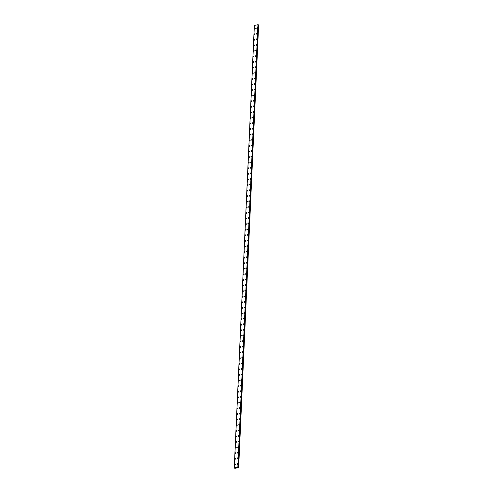 <?xml version="1.0" encoding="UTF-8"?>
<svg xmlns="http://www.w3.org/2000/svg" width="493" height="493" viewBox="0 0 493 493"><rect width="100%" height="100%" fill="white"/><g stroke="black" fill="none" stroke-linecap="round" stroke-linejoin="round"><path stroke-width="0.74" d="M234.81 464.733A0.456 0.351 125.1 0 1 235.34 463.981A0.456 0.351 125.1 0 1 234.81 464.726A0.456 0.351 125.1 0 1 235.34 463.981M235.069 459.143A0.456 0.351 125.1 0 1 235.592 458.391A0.456 0.351 125.1 0 1 235.069 459.143A0.456 0.351 125.1 0 1 235.592 458.391M235.321 453.554A0.456 0.351 125.1 0 1 235.845 452.808A0.456 0.351 125.1 0 1 235.321 453.554A0.456 0.351 125.1 0 1 235.845 452.808M235.574 447.971A0.456 0.351 125.1 0 1 236.098 447.219A0.456 0.351 125.1 0 1 235.574 447.971A0.456 0.351 125.1 0 1 236.098 447.219M235.827 442.381A0.456 0.351 125.1 0 1 236.357 441.636A0.456 0.351 125.1 0 1 235.827 442.381A0.456 0.351 125.1 0 1 236.357 441.636M236.079 436.798A0.456 0.351 125.1 0 1 236.609 436.046A0.456 0.351 125.1 0 1 236.079 436.798A0.456 0.351 125.1 0 1 236.609 436.046M236.332 431.209A0.456 0.351 125.1 0 1 236.862 430.463A0.456 0.351 125.1 0 1 236.332 431.209A0.456 0.351 125.1 0 1 236.862 430.463M236.591 425.625A0.456 0.351 125.1 0 1 237.115 424.874A0.456 0.351 125.1 0 1 236.591 425.625A0.456 0.351 125.1 0 1 237.115 424.874M236.843 420.036A0.456 0.351 125.1 0 1 237.367 419.29A0.456 0.351 125.1 0 1 236.843 420.036A0.456 0.351 125.1 0 1 237.367 419.284M237.096 414.453A0.456 0.351 125.1 0 1 237.62 413.701A0.456 0.351 125.1 0 1 237.096 414.453A0.456 0.351 125.1 0 1 237.62 413.701M237.349 408.863A0.456 0.351 125.1 0 1 237.879 408.118A0.456 0.351 125.1 0 1 237.349 408.863A0.456 0.351 125.1 0 1 237.879 408.112M237.601 403.28A0.456 0.351 125.1 0 1 238.131 402.528A0.456 0.351 125.1 0 1 237.601 403.28A0.456 0.351 125.1 0 1 238.131 402.528M237.854 397.691A0.456 0.351 125.1 0 1 238.384 396.939A0.456 0.351 125.1 0 1 237.854 397.691A0.456 0.351 125.1 0 1 238.384 396.939M238.113 392.108A0.456 0.351 125.1 0 1 238.637 391.356A0.456 0.351 125.1 0 1 238.113 392.108A0.456 0.351 125.1 0 1 238.637 391.356M238.365 386.518A0.456 0.351 125.1 0 1 238.889 385.766A0.456 0.351 125.1 0 1 238.365 386.518A0.456 0.351 125.1 0 1 238.889 385.766M238.618 380.935A0.456 0.351 125.1 0 1 239.142 380.183A0.456 0.351 125.1 0 1 238.618 380.935A0.456 0.351 125.1 0 1 239.142 380.183M238.871 375.346A0.456 0.351 125.1 0 1 239.401 374.594A0.456 0.351 125.1 0 1 238.871 375.346A0.456 0.351 125.1 0 1 239.401 374.594M239 369.467A0.456 0.351 125.1 0 1 239.777 369.3A0.456 0.351 125.1 0 1 239 369.467M239.123 369.762A0.456 0.351 125.1 0 1 239.653 369.01M239.376 364.173A0.456 0.351 125.1 0 1 239.906 363.421A0.456 0.351 125.1 0 1 239.376 364.173A0.456 0.351 125.1 0 1 239.906 363.421M239.635 358.59A0.456 0.351 125.1 0 1 240.159 357.838A0.456 0.351 125.1 0 1 239.635 358.59A0.456 0.351 125.1 0 1 240.159 357.838M239.888 353A0.456 0.351 125.1 0 1 240.411 352.248A0.456 0.351 125.1 0 1 239.888 353A0.456 0.351 125.1 0 1 240.411 352.248M240.14 347.417A0.456 0.351 125.1 0 1 240.664 346.665A0.456 0.351 125.1 0 1 240.14 347.417A0.456 0.351 125.1 0 1 240.664 346.665M240.393 341.828A0.456 0.351 125.1 0 1 240.923 341.076A0.456 0.351 125.1 0 1 240.393 341.828A0.456 0.351 125.1 0 1 240.917 341.076M240.646 336.244A0.456 0.351 125.1 0 1 241.176 335.493A0.456 0.351 125.1 0 1 240.646 336.244A0.456 0.351 125.1 0 1 241.176 335.493M240.898 330.655A0.456 0.351 125.1 0 1 241.428 329.903A0.456 0.351 125.1 0 1 240.898 330.655A0.456 0.351 125.1 0 1 241.428 329.903M241.157 325.072A0.456 0.351 125.1 0 1 241.681 324.32A0.456 0.351 125.1 0 1 241.151 325.072A0.456 0.351 125.1 0 1 241.681 324.32M241.41 319.482A0.456 0.351 125.1 0 1 241.934 318.731A0.456 0.351 125.1 0 1 241.41 319.482A0.456 0.351 125.1 0 1 241.934 318.731M241.662 313.899A0.456 0.351 125.1 0 1 242.186 313.147A0.456 0.351 125.1 0 1 241.662 313.899A0.456 0.351 125.1 0 1 242.186 313.147M241.915 308.31A0.456 0.351 125.1 0 1 242.445 307.558A0.456 0.351 125.1 0 1 241.915 308.31A0.456 0.351 125.1 0 1 242.439 307.558M242.168 302.727A0.456 0.351 125.1 0 1 242.698 301.975A0.456 0.351 125.1 0 1 242.168 302.727A0.456 0.351 125.1 0 1 242.698 301.975M242.42 297.137A0.456 0.351 125.1 0 1 242.95 296.385A0.456 0.351 125.1 0 1 242.42 297.137A0.456 0.351 125.1 0 1 242.95 296.385M242.673 291.548A0.456 0.351 125.1 0 1 243.203 290.802A0.456 0.351 125.1 0 1 242.673 291.548A0.456 0.351 125.1 0 1 243.203 290.802M242.932 285.965A0.456 0.351 125.1 0 1 243.456 285.213A0.456 0.351 125.1 0 1 242.932 285.965A0.456 0.351 125.1 0 1 243.456 285.213M243.185 280.381A0.456 0.351 125.1 0 1 243.708 279.63A0.456 0.351 125.1 0 1 243.185 280.375A0.456 0.351 125.1 0 1 243.708 279.63M243.437 274.792A0.456 0.351 125.1 0 1 243.967 274.04A0.456 0.351 125.1 0 1 243.437 274.792A0.456 0.351 125.1 0 1 243.961 274.04M243.69 269.203A0.456 0.351 125.1 0 1 244.22 268.457A0.456 0.351 125.1 0 1 243.69 269.203A0.456 0.351 125.1 0 1 244.22 268.457M243.943 263.619A0.456 0.351 125.1 0 1 244.473 262.868A0.456 0.351 125.1 0 1 243.943 263.619A0.456 0.351 125.1 0 1 244.473 262.868M244.195 258.03A0.456 0.351 125.1 0 1 244.725 257.284A0.456 0.351 125.1 0 1 244.195 258.03A0.456 0.351 125.1 0 1 244.725 257.284M244.454 252.447A0.456 0.351 125.1 0 1 244.978 251.695A0.456 0.351 125.1 0 1 244.454 252.447A0.456 0.351 125.1 0 1 244.978 251.695M244.707 246.857A0.456 0.351 125.1 0 1 245.231 246.112A0.456 0.351 125.1 0 1 244.707 246.857A0.456 0.351 125.1 0 1 245.231 246.112M244.959 241.274A0.456 0.351 125.1 0 1 245.489 240.522A0.456 0.351 125.1 0 1 244.959 241.274A0.456 0.351 125.1 0 1 245.483 240.522M245.212 235.685A0.456 0.351 125.1 0 1 245.742 234.939A0.456 0.351 125.1 0 1 245.212 235.685A0.456 0.351 125.1 0 1 245.742 234.939M245.465 230.102A0.456 0.351 125.1 0 1 245.995 229.35A0.456 0.351 125.1 0 1 245.465 230.102A0.456 0.351 125.1 0 1 245.995 229.35M245.717 224.512A0.456 0.351 125.1 0 1 246.247 223.767A0.456 0.351 125.1 0 1 245.717 224.512A0.456 0.351 125.1 0 1 246.247 223.76M245.976 218.929A0.456 0.351 125.1 0 1 246.5 218.177A0.456 0.351 125.1 0 1 245.976 218.929A0.456 0.351 125.1 0 1 246.5 218.177M246.229 213.34A0.456 0.351 125.1 0 1 246.753 212.588A0.456 0.351 125.1 0 1 246.229 213.34A0.456 0.351 125.1 0 1 246.753 212.594M246.482 207.756A0.456 0.351 125.1 0 1 247.005 207.005A0.456 0.351 125.1 0 1 246.482 207.756A0.456 0.351 125.1 0 1 247.011 207.005M246.734 202.167A0.456 0.351 125.1 0 1 247.264 201.415A0.456 0.351 125.1 0 1 246.734 202.167A0.456 0.351 125.1 0 1 247.264 201.415M246.987 196.584A0.456 0.351 125.1 0 1 247.517 195.832A0.456 0.351 125.1 0 1 246.987 196.584A0.456 0.351 125.1 0 1 247.517 195.832M247.239 190.994A0.456 0.351 125.1 0 1 247.769 190.243A0.456 0.351 125.1 0 1 247.239 190.994A0.456 0.351 125.1 0 1 247.769 190.243M247.498 185.411A0.456 0.351 125.1 0 1 248.022 184.659A0.456 0.351 125.1 0 1 247.498 185.411A0.456 0.351 125.1 0 1 248.022 184.659M247.751 179.822A0.456 0.351 125.1 0 1 248.275 179.07A0.456 0.351 125.1 0 1 247.751 179.822A0.456 0.351 125.1 0 1 248.275 179.07M248.004 174.239A0.456 0.351 125.1 0 1 248.534 173.487A0.456 0.351 125.1 0 1 248.004 174.239A0.456 0.351 125.1 0 1 248.527 173.487M248.256 168.649A0.456 0.351 125.1 0 1 248.786 167.897A0.456 0.351 125.1 0 1 248.256 168.649A0.456 0.351 125.1 0 1 248.786 167.897M248.509 163.066A0.456 0.351 125.1 0 1 249.039 162.314A0.456 0.351 125.1 0 1 248.509 163.066A0.456 0.351 125.1 0 1 249.039 162.314M248.768 157.477A0.456 0.351 125.1 0 1 249.292 156.725A0.456 0.351 125.1 0 1 248.762 157.477A0.456 0.351 125.1 0 1 249.292 156.725M249.02 151.893A0.456 0.351 125.1 0 1 249.544 151.141A0.456 0.351 125.1 0 1 249.02 151.893A0.456 0.351 125.1 0 1 249.544 151.141M249.273 146.304A0.456 0.351 125.1 0 1 249.797 145.552A0.456 0.351 125.1 0 1 249.273 146.304A0.456 0.351 125.1 0 1 249.797 145.552M249.526 140.721A0.456 0.351 125.1 0 1 250.056 139.969A0.456 0.351 125.1 0 1 249.526 140.721A0.456 0.351 125.1 0 1 250.05 139.969M249.778 135.131A0.456 0.351 125.1 0 1 250.308 134.379A0.456 0.351 125.1 0 1 249.778 135.131A0.456 0.351 125.1 0 1 250.308 134.379M250.031 129.548A0.456 0.351 125.1 0 1 250.561 128.796A0.456 0.351 125.1 0 1 250.031 129.548A0.456 0.351 125.1 0 1 250.561 128.796M250.161 123.669A0.456 0.351 125.1 0 1 250.943 123.503A0.456 0.351 125.1 0 1 250.161 123.669M250.284 123.959A0.456 0.351 125.1 0 1 250.814 123.207M250.543 118.375A0.456 0.351 125.1 0 1 251.066 117.624A0.456 0.351 125.1 0 1 250.543 118.375A0.456 0.351 125.1 0 1 251.066 117.624M250.795 112.786A0.456 0.351 125.1 0 1 251.319 112.034A0.456 0.351 125.1 0 1 250.795 112.786A0.456 0.351 125.1 0 1 251.319 112.034M251.048 107.203A0.456 0.351 125.1 0 1 251.578 106.451A0.456 0.351 125.1 0 1 251.048 107.203A0.456 0.351 125.1 0 1 251.572 106.451M251.301 101.613A0.456 0.351 125.1 0 1 251.831 100.862A0.456 0.351 125.1 0 1 251.301 101.613A0.456 0.351 125.1 0 1 251.831 100.862M251.553 96.03A0.456 0.351 125.1 0 1 252.083 95.278A0.456 0.351 125.1 0 1 251.553 96.024A0.456 0.351 125.1 0 1 252.083 95.278M251.806 90.441A0.456 0.351 125.1 0 1 252.336 89.689A0.456 0.351 125.1 0 1 251.806 90.441A0.456 0.351 125.1 0 1 252.336 89.689M252.065 84.851A0.456 0.351 125.1 0 1 252.589 84.106A0.456 0.351 125.1 0 1 252.065 84.851A0.456 0.351 125.1 0 1 252.589 84.106M252.317 79.268A0.456 0.351 125.1 0 1 252.841 78.516A0.456 0.351 125.1 0 1 252.317 79.268A0.456 0.351 125.1 0 1 252.841 78.516M252.57 73.679A0.456 0.351 125.1 0 1 253.094 72.933A0.456 0.351 125.1 0 1 252.57 73.679A0.456 0.351 125.1 0 1 253.094 72.933M252.823 68.096A0.456 0.351 125.1 0 1 253.353 67.344A0.456 0.351 125.1 0 1 252.823 68.096A0.456 0.351 125.1 0 1 253.353 67.344M253.075 62.506A0.456 0.351 125.1 0 1 253.605 61.761A0.456 0.351 125.1 0 1 253.075 62.506A0.456 0.351 125.1 0 1 253.605 61.761M253.328 56.923A0.456 0.351 125.1 0 1 253.858 56.171A0.456 0.351 125.1 0 1 253.328 56.923A0.456 0.351 125.1 0 1 253.858 56.171M253.587 51.334A0.456 0.351 125.1 0 1 254.111 50.588A0.456 0.351 125.1 0 1 253.587 51.334A0.456 0.351 125.1 0 1 254.111 50.588M253.84 45.75A0.456 0.351 125.1 0 1 254.363 44.999A0.456 0.351 125.1 0 1 253.84 45.75A0.456 0.351 125.1 0 1 254.363 44.999M254.092 40.161A0.456 0.351 125.1 0 1 254.616 39.415A0.456 0.351 125.1 0 1 254.092 40.161A0.456 0.351 125.1 0 1 254.616 39.415M254.345 34.578A0.456 0.351 125.1 0 1 254.875 33.826A0.456 0.351 125.1 0 1 254.345 34.578A0.456 0.351 125.1 0 1 254.875 33.826M254.598 28.988A0.456 0.351 125.1 0 1 255.127 28.237A0.456 0.351 125.1 0 1 254.598 28.988A0.456 0.351 125.1 0 1 255.127 28.243M237.108 464.246A0.456 0.351 125.1 0 1 237.632 463.5A0.456 0.351 125.1 0 1 237.108 464.246A0.456 0.351 125.1 0 1 237.632 463.5M237.361 458.663A0.456 0.351 125.1 0 1 237.885 457.911A0.456 0.351 125.1 0 1 237.361 458.663A0.456 0.351 125.1 0 1 237.885 457.911M237.614 453.073A0.456 0.351 125.1 0 1 238.144 452.327A0.456 0.351 125.1 0 1 237.614 453.073A0.456 0.351 125.1 0 1 238.144 452.327M237.866 447.49A0.456 0.351 125.1 0 1 238.396 446.738A0.456 0.351 125.1 0 1 237.866 447.49A0.456 0.351 125.1 0 1 238.396 446.738M238.119 441.901A0.456 0.351 125.1 0 1 238.649 441.155A0.456 0.351 125.1 0 1 238.119 441.901A0.456 0.351 125.1 0 1 238.649 441.155M238.378 436.317A0.456 0.351 125.1 0 1 238.902 435.565A0.456 0.351 125.1 0 1 238.378 436.317A0.456 0.351 125.1 0 1 238.902 435.565M238.63 430.728A0.456 0.351 125.1 0 1 239.154 429.982A0.456 0.351 125.1 0 1 238.63 430.728A0.456 0.351 125.1 0 1 239.154 429.982M238.883 425.145A0.456 0.351 125.1 0 1 239.407 424.393A0.456 0.351 125.1 0 1 238.883 425.145A0.456 0.351 125.1 0 1 239.407 424.393M239.136 419.555A0.456 0.351 125.1 0 1 239.666 418.81A0.456 0.351 125.1 0 1 239.136 419.555A0.456 0.351 125.1 0 1 239.666 418.803M239.388 413.972A0.456 0.351 125.1 0 1 239.918 413.22A0.456 0.351 125.1 0 1 239.388 413.972A0.456 0.351 125.1 0 1 239.918 413.22M239.641 408.383A0.456 0.351 125.1 0 1 240.171 407.631A0.456 0.351 125.1 0 1 239.641 408.383A0.456 0.351 125.1 0 1 240.171 407.637M239.9 402.799A0.456 0.351 125.1 0 1 240.424 402.048A0.456 0.351 125.1 0 1 239.9 402.799A0.456 0.351 125.1 0 1 240.424 402.048M240.153 397.21A0.456 0.351 125.1 0 1 240.676 396.458A0.456 0.351 125.1 0 1 240.153 397.21A0.456 0.351 125.1 0 1 240.676 396.458M240.405 391.627A0.456 0.351 125.1 0 1 240.929 390.875A0.456 0.351 125.1 0 1 240.405 391.627A0.456 0.351 125.1 0 1 240.929 390.875M240.658 386.037A0.456 0.351 125.1 0 1 241.182 385.286A0.456 0.351 125.1 0 1 240.658 386.037A0.456 0.351 125.1 0 1 241.188 385.286M240.787 380.158A0.456 0.351 125.1 0 1 241.564 379.998A0.456 0.351 125.1 0 1 240.787 380.158M240.911 380.454A0.456 0.351 125.1 0 1 241.441 379.702M241.163 374.865A0.456 0.351 125.1 0 1 241.693 374.113A0.456 0.351 125.1 0 1 241.163 374.865A0.456 0.351 125.1 0 1 241.693 374.113M241.416 369.282A0.456 0.351 125.1 0 1 241.946 368.53A0.456 0.351 125.1 0 1 241.416 369.282A0.456 0.351 125.1 0 1 241.946 368.53M241.675 363.692A0.456 0.351 125.1 0 1 242.199 362.94A0.456 0.351 125.1 0 1 241.675 363.692A0.456 0.351 125.1 0 1 242.199 362.94M241.927 358.109A0.456 0.351 125.1 0 1 242.451 357.357A0.456 0.351 125.1 0 1 241.927 358.109A0.456 0.351 125.1 0 1 242.451 357.357M242.18 352.52A0.456 0.351 125.1 0 1 242.71 351.768A0.456 0.351 125.1 0 1 242.18 352.52A0.456 0.351 125.1 0 1 242.704 351.768M242.433 346.936A0.456 0.351 125.1 0 1 242.963 346.185A0.456 0.351 125.1 0 1 242.433 346.936A0.456 0.351 125.1 0 1 242.963 346.185M242.685 341.347A0.456 0.351 125.1 0 1 243.215 340.595A0.456 0.351 125.1 0 1 242.685 341.347A0.456 0.351 125.1 0 1 243.215 340.595M242.944 335.764A0.456 0.351 125.1 0 1 243.468 335.012A0.456 0.351 125.1 0 1 242.938 335.764A0.456 0.351 125.1 0 1 243.468 335.012M243.197 330.174A0.456 0.351 125.1 0 1 243.721 329.423A0.456 0.351 125.1 0 1 243.197 330.174A0.456 0.351 125.1 0 1 243.721 329.423M243.45 324.591A0.456 0.351 125.1 0 1 243.973 323.839A0.456 0.351 125.1 0 1 243.45 324.591A0.456 0.351 125.1 0 1 243.973 323.839M243.573 318.712A0.456 0.351 125.1 0 1 244.355 318.546A0.456 0.351 125.1 0 1 243.573 318.712M243.702 319.002A0.456 0.351 125.1 0 1 244.226 318.25M243.955 313.419A0.456 0.351 125.1 0 1 244.485 312.667A0.456 0.351 125.1 0 1 243.955 313.419A0.456 0.351 125.1 0 1 244.485 312.667M244.208 307.829A0.456 0.351 125.1 0 1 244.738 307.077A0.456 0.351 125.1 0 1 244.208 307.829A0.456 0.351 125.1 0 1 244.738 307.077M244.46 302.246A0.456 0.351 125.1 0 1 244.99 301.494A0.456 0.351 125.1 0 1 244.46 302.246A0.456 0.351 125.1 0 1 244.99 301.494M244.719 296.657A0.456 0.351 125.1 0 1 245.243 295.905A0.456 0.351 125.1 0 1 244.719 296.657A0.456 0.351 125.1 0 1 245.243 295.905M244.972 291.073A0.456 0.351 125.1 0 1 245.496 290.322A0.456 0.351 125.1 0 1 244.972 291.067A0.456 0.351 125.1 0 1 245.496 290.322M245.224 285.484A0.456 0.351 125.1 0 1 245.754 284.732A0.456 0.351 125.1 0 1 245.224 285.484A0.456 0.351 125.1 0 1 245.748 284.732M245.477 279.895A0.456 0.351 125.1 0 1 246.007 279.149A0.456 0.351 125.1 0 1 245.477 279.895A0.456 0.351 125.1 0 1 246.007 279.149M245.73 274.311A0.456 0.351 125.1 0 1 246.26 273.56A0.456 0.351 125.1 0 1 245.73 274.311A0.456 0.351 125.1 0 1 246.26 273.56M245.982 268.722A0.456 0.351 125.1 0 1 246.512 267.976A0.456 0.351 125.1 0 1 245.982 268.722A0.456 0.351 125.1 0 1 246.512 267.976M246.241 263.139A0.456 0.351 125.1 0 1 246.765 262.387A0.456 0.351 125.1 0 1 246.241 263.139A0.456 0.351 125.1 0 1 246.765 262.387M246.494 257.549A0.456 0.351 125.1 0 1 247.018 256.804A0.456 0.351 125.1 0 1 246.494 257.549A0.456 0.351 125.1 0 1 247.018 256.804M246.746 251.966A0.456 0.351 125.1 0 1 247.276 251.214A0.456 0.351 125.1 0 1 246.746 251.966A0.456 0.351 125.1 0 1 247.27 251.214M246.999 246.377A0.456 0.351 125.1 0 1 247.529 245.631A0.456 0.351 125.1 0 1 246.999 246.377A0.456 0.351 125.1 0 1 247.529 245.631M247.252 240.794A0.456 0.351 125.1 0 1 247.782 240.042A0.456 0.351 125.1 0 1 247.252 240.794A0.456 0.351 125.1 0 1 247.782 240.042M247.504 235.204A0.456 0.351 125.1 0 1 248.034 234.458A0.456 0.351 125.1 0 1 247.504 235.204A0.456 0.351 125.1 0 1 248.034 234.458M247.763 229.621A0.456 0.351 125.1 0 1 248.287 228.869A0.456 0.351 125.1 0 1 247.763 229.621A0.456 0.351 125.1 0 1 248.287 228.869M248.016 224.032A0.456 0.351 125.1 0 1 248.54 223.28A0.456 0.351 125.1 0 1 248.016 224.032A0.456 0.351 125.1 0 1 248.54 223.286M248.269 218.448A0.456 0.351 125.1 0 1 248.792 217.696A0.456 0.351 125.1 0 1 248.269 218.448A0.456 0.351 125.1 0 1 248.799 217.696M248.521 212.859A0.456 0.351 125.1 0 1 249.051 212.113A0.456 0.351 125.1 0 1 248.521 212.859A0.456 0.351 125.1 0 1 249.051 212.107M248.774 207.276A0.456 0.351 125.1 0 1 249.304 206.524A0.456 0.351 125.1 0 1 248.774 207.276A0.456 0.351 125.1 0 1 249.304 206.524M249.027 201.686A0.456 0.351 125.1 0 1 249.557 200.934A0.456 0.351 125.1 0 1 249.027 201.686A0.456 0.351 125.1 0 1 249.557 200.934M249.285 196.103A0.456 0.351 125.1 0 1 249.809 195.351A0.456 0.351 125.1 0 1 249.285 196.103A0.456 0.351 125.1 0 1 249.809 195.351M249.538 190.514A0.456 0.351 125.1 0 1 250.062 189.762A0.456 0.351 125.1 0 1 249.538 190.514A0.456 0.351 125.1 0 1 250.062 189.762M249.791 184.93A0.456 0.351 125.1 0 1 250.321 184.179A0.456 0.351 125.1 0 1 249.791 184.93A0.456 0.351 125.1 0 1 250.315 184.179M250.043 179.341A0.456 0.351 125.1 0 1 250.573 178.589A0.456 0.351 125.1 0 1 250.043 179.341A0.456 0.351 125.1 0 1 250.573 178.589M250.296 173.758A0.456 0.351 125.1 0 1 250.826 173.006A0.456 0.351 125.1 0 1 250.296 173.758A0.456 0.351 125.1 0 1 250.826 173.006M250.555 168.168A0.456 0.351 125.1 0 1 251.079 167.417A0.456 0.351 125.1 0 1 250.549 168.168A0.456 0.351 125.1 0 1 251.079 167.417M250.808 162.585A0.456 0.351 125.1 0 1 251.331 161.833A0.456 0.351 125.1 0 1 250.808 162.585A0.456 0.351 125.1 0 1 251.331 161.833M251.06 156.996A0.456 0.351 125.1 0 1 251.584 156.244A0.456 0.351 125.1 0 1 251.06 156.996A0.456 0.351 125.1 0 1 251.584 156.244M251.313 151.413A0.456 0.351 125.1 0 1 251.843 150.661A0.456 0.351 125.1 0 1 251.313 151.413A0.456 0.351 125.1 0 1 251.837 150.661M251.566 145.823A0.456 0.351 125.1 0 1 252.096 145.071A0.456 0.351 125.1 0 1 251.566 145.823A0.456 0.351 125.1 0 1 252.096 145.071M251.818 140.24A0.456 0.351 125.1 0 1 252.348 139.488A0.456 0.351 125.1 0 1 251.818 140.24A0.456 0.351 125.1 0 1 252.348 139.488M251.948 134.361A0.456 0.351 125.1 0 1 252.73 134.195A0.456 0.351 125.1 0 1 251.948 134.361M252.071 134.651A0.456 0.351 125.1 0 1 252.601 133.899M252.33 129.067A0.456 0.351 125.1 0 1 252.854 128.316A0.456 0.351 125.1 0 1 252.33 129.067A0.456 0.351 125.1 0 1 252.854 128.316M252.582 123.478A0.456 0.351 125.1 0 1 253.106 122.726A0.456 0.351 125.1 0 1 252.582 123.478A0.456 0.351 125.1 0 1 253.106 122.726M252.835 117.895A0.456 0.351 125.1 0 1 253.365 117.143A0.456 0.351 125.1 0 1 252.835 117.895A0.456 0.351 125.1 0 1 253.359 117.143M253.088 112.305A0.456 0.351 125.1 0 1 253.618 111.554A0.456 0.351 125.1 0 1 253.088 112.305A0.456 0.351 125.1 0 1 253.618 111.554M253.34 106.722A0.456 0.351 125.1 0 1 253.87 105.97A0.456 0.351 125.1 0 1 253.34 106.722A0.456 0.351 125.1 0 1 253.87 105.97M253.593 101.133A0.456 0.351 125.1 0 1 254.123 100.381A0.456 0.351 125.1 0 1 253.593 101.133A0.456 0.351 125.1 0 1 254.123 100.381M253.852 95.543A0.456 0.351 125.1 0 1 254.376 94.798A0.456 0.351 125.1 0 1 253.852 95.543A0.456 0.351 125.1 0 1 254.376 94.798M254.105 89.96A0.456 0.351 125.1 0 1 254.628 89.208A0.456 0.351 125.1 0 1 254.105 89.96A0.456 0.351 125.1 0 1 254.628 89.208M254.357 84.371A0.456 0.351 125.1 0 1 254.881 83.625A0.456 0.351 125.1 0 1 254.357 84.371A0.456 0.351 125.1 0 1 254.881 83.625M254.61 78.788A0.456 0.351 125.1 0 1 255.14 78.036A0.456 0.351 125.1 0 1 254.61 78.788A0.456 0.351 125.1 0 1 255.14 78.036M254.863 73.198A0.456 0.351 125.1 0 1 255.392 72.453A0.456 0.351 125.1 0 1 254.863 73.198A0.456 0.351 125.1 0 1 255.392 72.453M255.115 67.615A0.456 0.351 125.1 0 1 255.645 66.863A0.456 0.351 125.1 0 1 255.115 67.615A0.456 0.351 125.1 0 1 255.645 66.863M255.374 62.026A0.456 0.351 125.1 0 1 255.898 61.28A0.456 0.351 125.1 0 1 255.374 62.026A0.456 0.351 125.1 0 1 255.898 61.28M255.627 56.442A0.456 0.351 125.1 0 1 256.15 55.691A0.456 0.351 125.1 0 1 255.627 56.442A0.456 0.351 125.1 0 1 256.15 55.691M255.879 50.853A0.456 0.351 125.1 0 1 256.403 50.107A0.456 0.351 125.1 0 1 255.879 50.853A0.456 0.351 125.1 0 1 256.403 50.107M256.132 45.27A0.456 0.351 125.1 0 1 256.662 44.518A0.456 0.351 125.1 0 1 256.132 45.27A0.456 0.351 125.1 0 1 256.662 44.518M256.385 39.68A0.456 0.351 125.1 0 1 256.915 38.935A0.456 0.351 125.1 0 1 256.385 39.68A0.456 0.351 125.1 0 1 256.915 38.935M256.637 34.097A0.456 0.351 125.1 0 1 257.167 33.345A0.456 0.351 125.1 0 1 256.637 34.097A0.456 0.351 125.1 0 1 257.167 33.345M256.896 28.508A0.456 0.351 125.1 0 1 257.42 27.762A0.456 0.351 125.1 0 1 256.896 28.508A0.456 0.351 125.1 0 1 257.42 27.756M254.345 25.482L234.249 467.925L237.848 467.093L238.649 467.561L234.896 468.35L234.243 467.937L254.37 25.47M254.37 25.42L234.28 467.857L254.37 25.414L258.153 24.687L238.064 467.124M258.24 24.724L238.144 467.185L258.153 24.687M258.24 24.933L258.597 24.989L238.501 467.426M238.667 467.53L258.597 24.989M254.382 25.396L234.292 467.839M257.944 24.65L237.848 467.093M237.916 467.105L258.005 24.662L237.897 467.099M258.196 24.693L238.107 467.136M258.283 24.946L238.193 467.389M258.634 25.001L238.544 467.444M254.333 25.494L234.243 467.937"/></g></svg>
